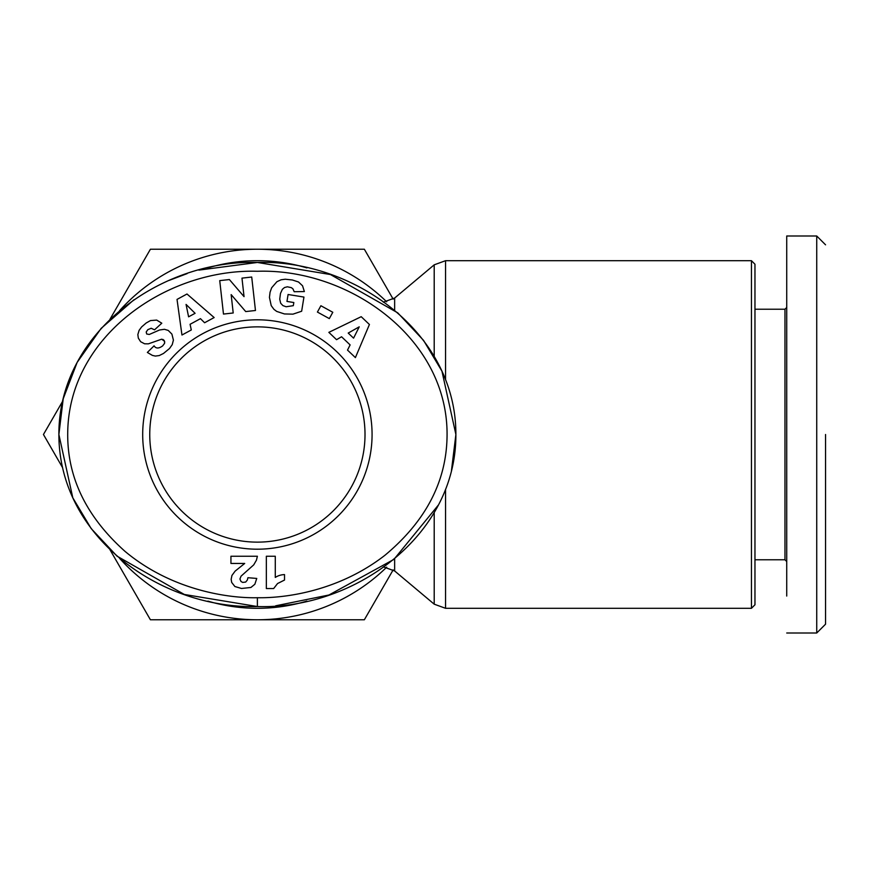 <?xml version="1.0" encoding="UTF-8"?>
<svg xmlns="http://www.w3.org/2000/svg" width="869" height="869" viewBox="0 0 869 869"><rect width="100%" height="100%" fill="white"/><g stroke="black" fill="none" stroke-linecap="round" stroke-linejoin="round"><path stroke-width="1.3" d="M257.387 597.72C228.666 598.372 171.801 590.431 125.093 551.435C86.216 516.707 67.087 477.135 67.717 432.708C68.781 335.858 167.152 268.51 257.387 271.28C349.425 268.152 449.914 339.127 447.014 438.215C445.84 482.719 425.158 521.726 384.978 555.248C338.758 591.17 285.271 598.252 257.387 597.72L257.387 606.54C161.2 609.071 59.027 537.553 58.875 434.5C58.603 331.915 161.862 259.494 257.387 262.46C352.912 259.331 456.171 332.121 455.888 434.5L451.445 470.694M825.55 434.5L825.55 624.17L825.55 434.5M825.55 624.181L816.73 633.001L816.73 235.999L786.727 235.999L786.727 596.047M207.865 267.902A173.8 173.8 0 0 1 306.898 267.902M445.547 489.301L445.547 608.3L751.446 608.3L751.446 260.7L445.547 260.7L434.207 264.828L434.207 356.323M751.446 608.3L754.965 604.77L754.965 264.23L751.446 260.7M372.073 434.5A114.697 114.697 0 0 1 257.387 549.197A114.697 114.697 0 0 1 142.69 434.5A114.697 114.697 0 0 1 257.387 319.803A114.697 114.697 0 0 1 372.073 434.5M149.75 434.5A107.637 107.637 0 0 0 257.387 542.137A107.637 107.637 0 0 0 365.013 434.5A107.637 107.637 0 0 0 257.387 326.863A107.637 107.637 0 0 0 149.75 434.5M754.965 559.777L784.968 559.777L784.968 309.223L754.965 309.223M306.876 601.109A173.8 173.8 0 0 1 207.887 601.109M198.882 270.107L257.387 262.46L330.448 274.539L397.752 312.851L423.529 340.355L441.952 371.172L455.888 434.5C456.344 536.597 352.988 609.69 257.387 606.54L184.315 594.461L117.022 556.149L91.234 528.645L72.811 497.828L58.875 434.5L63.209 398.752L77.145 362.406L101.141 328.384L134.032 299.707M169.129 280.394L187.183 273.583M438.541 504.846L393.95 559.354L329.134 594.907M328.71 595.048L275.647 605.812M119.553 310.7A185.271 185.271 0 0 1 386.705 301.825M386.705 567.175A185.271 185.271 0 0 1 119.553 558.3M186.987 294.004L214.154 317.554L204.595 322.747L200.457 318.662L190.072 324.3L191.299 329.959L181.958 335.021L177.026 299.414L186.987 294.004M285.271 279.221L292.386 279.992L298.512 281.99L302.553 285.792L304.367 291.56L294.189 291.723L292.94 288.866L291.397 287.672L287.378 286.803L284.489 287.541L282.392 289.301L280.481 293.429L279.742 299.186L280.676 303.238L282.892 305.595L286.107 306.757L293.32 305.671L293.831 302.531L286.966 301.424L288.084 294.504L303.944 297.068L301.652 311.232L292.94 314.154L284.445 313.948L276.722 311.428L273.941 309.353L271.226 305.638L269.444 297.383L270.063 292.256L271.66 287.769L276.918 281.697L281.067 279.796L285.271 279.221M369.423 324.495L355.399 357.604L347.513 350.098L350.12 344.906L341.56 336.77L336.553 339.681L328.851 332.36L361.211 316.685L369.423 324.495M320.889 305.736L332.794 312.275L329.318 318.608L317.413 312.069L320.889 305.736M229.383 279.546L244.048 296.644L241.973 278.134L251.717 277.037L255.464 310.494L245.721 311.58L231.154 294.613L233.207 312.981L223.474 314.067L219.738 280.622L229.383 279.546M141.625 326.94L146.209 322.975L150.5 320.574L156.702 320.096L161.797 323.203L154.541 329.818L151.184 328.265L147.849 329.644L146.209 331.969L146.676 333.989L149.283 334.467L159.538 329.992L164.437 329.297L168.238 330.426L171.91 334.109L173.409 340.127L172.225 344.656L169.52 348.512L163.502 353.455L159.233 355.562L155.355 356.073L152.368 355.388L147.361 352.445L154.074 345.819C155.888 348.686 158.745 348.708 162.633 345.905L164.534 343.396L164.61 341.343L161.688 339.182L148.349 343.852L144.602 343.798L140.626 341.702L138.312 338.084L137.845 334.543L139.105 330.361L141.625 326.94M241.006 581.502L242.712 582.415L245.677 582.067L247.35 580.014L247.915 577.711L256.757 578.439L254.856 584.24L250.913 587.466L241.506 588.476L234.88 586.521L231.697 582.447L231.154 579.319L231.947 575.441L235.13 571.118L244.7 563.449L230.937 563.449L230.937 556.247L257.387 556.247L256.442 560.168L253.726 564.861L241.039 576.169L239.931 579.004L241.006 581.502M275.277 556.247L275.277 577.429A17.673 17.673 0 0 1 284.521 574.605L284.521 580.047L277.548 583.544L273.637 588.563L266.348 588.563L266.348 556.247L275.277 556.247M109.972 549.719L150.413 619.771L364.35 619.771L393.168 569.858M393.168 299.142L364.35 249.229L150.413 249.229L109.972 319.271M62.601 401.326L43.45 434.5L62.601 467.674M162.872 339.421L164.165 340.442M164.61 341.343L164.654 342.918M162.633 345.905C158.745 348.708 155.888 348.686 154.074 345.819M147.361 352.445L152.368 355.388M195.09 313.307L186.064 304.422L188.595 316.827L195.09 313.307M353.564 338.15L359.234 326.831L348.208 333.066L353.564 338.15M816.73 633.001L786.727 633.001M445.547 608.3L434.207 604.172L434.207 512.677M394.645 558.789L394.645 570.966L434.207 604.172M383.294 302.162L394.645 298.034L394.645 310.211M445.547 379.71L445.547 260.7M784.968 309.223L786.727 307.452M394.645 298.034L434.207 264.828M383.294 566.838L394.645 570.966M784.968 559.777L786.727 561.548M825.55 244.819L816.73 235.999"/></g></svg>
